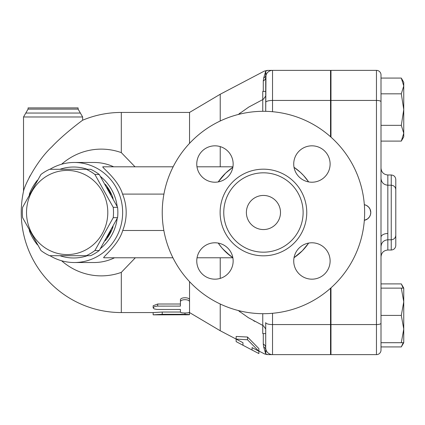 <?xml version="1.0" encoding="UTF-8"?>
<svg xmlns="http://www.w3.org/2000/svg" width="425" height="425" viewBox="0 0 425 425"><rect width="100%" height="100%" fill="white"/><g stroke="black" fill="none" stroke-linecap="round" stroke-linejoin="round"><path stroke-width="0.64" d="M364.634 212.5A101.198 101.198 0 0 1 212.84 300.14A101.198 101.198 0 0 1 212.84 124.86A101.198 101.198 0 0 1 364.634 212.5M303.121 212.5A39.684 39.684 0 0 1 243.599 246.867A39.684 39.684 0 0 1 243.599 178.133A39.684 39.684 0 0 1 303.121 212.5M293.728 164.018A18.19 18.19 0 0 1 311.923 145.828A18.19 18.19 0 0 1 330.113 164.018A18.19 18.19 0 0 1 311.923 182.213A18.19 18.19 0 0 1 293.728 164.018M311.923 242.787A18.19 18.19 0 0 1 330.113 260.982A18.19 18.19 0 0 1 311.923 279.172A18.19 18.19 0 0 1 293.728 260.982A18.19 18.19 0 0 1 311.923 242.787M233.15 260.982A18.19 18.19 0 0 1 214.96 279.172A18.19 18.19 0 0 1 196.764 260.982A18.19 18.19 0 0 1 214.96 242.787A18.19 18.19 0 0 1 233.15 260.982M214.96 182.213A18.19 18.19 0 0 1 196.764 164.018A18.19 18.19 0 0 1 214.96 145.828A18.19 18.19 0 0 1 233.15 164.018A18.19 18.19 0 0 1 214.96 182.213M294.026 167.301L300.268 172.221L303.636 175.583L308.64 181.911A54.575 54.575 0 0 0 294.026 167.301M308.64 243.089L302.35 250.766L294.026 257.699A54.575 54.575 0 0 0 308.64 243.089M330.522 324.567L272.537 324.567A6.821 1.976 180 0 1 265.715 322.591L265.715 353.812C263.734 353.86 263.734 353.86 265.715 353.812C263.734 353.86 263.734 353.86 265.715 353.812L265.976 349.685A4.548 4.239 -16 0 0 263.718 347.092L265.715 353.812A6.821 6.683 90 0 0 268.887 354.631L330.522 354.631L330.522 288.267M330.522 136.733L330.522 70.369L268.887 70.369A6.821 6.683 90 0 0 265.715 71.188L263.718 77.908L263.277 80.952L263.277 91.396M280.495 212.5A17.053 17.053 0 0 1 254.91 227.269A17.053 17.053 0 0 1 254.91 197.731A17.053 17.053 0 0 1 280.495 212.5M364.331 204.691L366.435 205.408L368.486 206.917L369.984 209.042L370.775 212.5L370.403 214.912L369.415 216.947L367.545 218.902L364.331 220.315A7.958 7.958 0 0 0 364.331 204.685M180.434 301.952C180.152 298.94 189.816 298.94 189.534 301.952L189.534 312.035C189.816 313.315 180.152 313.315 180.434 312.035L180.434 309.464L156.952 309.448L154.275 308.948L153.149 307.934L154.376 306.68L157.101 306.112L180.434 306.096L180.434 299.965C180.152 297.017 189.816 297.017 189.534 299.965L189.534 301.952M153.149 307.881L153.149 305.761L157.696 304.018L180.434 304.018L180.434 299.965M180.434 309.825L180.434 309.464M162.244 314.829L189.125 314.76L189.534 314.665L189.364 312.317M184.981 314.824C190.852 314.766 190.852 314.585 184.981 314.293L162.244 314.293L153.149 314.835L162.531 314.835M135.341 257.773L121.311 272.377L121.311 312.561L153.149 312.561L162.244 312.035L180.434 312.035M153.149 313.151L153.149 314.824M189.534 309.825L189.534 312.396M189.534 281.626L189.534 299.965M189.534 143.374L189.534 112.439L121.311 112.439L121.311 152.623L135.028 166.807M247.52 339.766L247.52 337.036L258.889 348.627L258.889 353.563L252.067 350.035L252.067 347.597L258.889 351.241L247.52 339.766L236.151 339.076L242.972 342.731L242.972 345.259L236.151 341.62L236.151 339.108M236.151 339.076L236.151 336.457L247.52 337.036M107.796 212.5A42.07 40.635 -90 0 0 46.84 176.067A42.07 40.635 -90 0 0 46.84 248.933A42.07 40.635 -90 0 0 107.796 212.5M113.231 207.32A47.186 45.581 90 0 1 113.507 212.5A47.186 45.581 90 0 1 113.231 217.68L94.908 250.527A47.186 45.581 90 0 1 86.243 255.707L49.603 255.707A47.186 45.581 90 0 1 40.943 250.527L22.621 217.68A47.186 45.581 90 0 1 22.621 207.32L40.943 174.473A47.186 45.581 90 0 1 49.603 169.293L86.243 169.293A47.186 45.581 90 0 1 94.908 174.473L113.231 207.32L117.587 207.32L99.264 174.473A47.186 45.581 -90 0 0 90.605 169.293L86.243 169.293M86.243 255.707L90.605 255.707A47.186 45.581 -90 0 0 99.264 250.527L117.587 217.68A47.186 45.581 -90 0 0 117.863 212.5A47.186 45.581 -90 0 0 117.587 207.32M107.169 187.627A43.207 41.735 90 0 1 110.93 194.368M110.93 230.632A43.207 41.735 90 0 1 107.169 237.373M99.264 174.473L94.908 174.473M117.587 217.68L113.231 217.68M99.264 250.527L94.908 250.527M105.209 184.243A43.207 41.735 90 0 1 113.103 198.448M113.103 226.552A43.207 41.735 90 0 1 105.209 240.757M262.756 313.692L262.756 333.604L265.715 333.604M263.277 80.952A4.548 4.25 0 0 0 265.715 77.191L265.715 71.188C263.734 71.14 263.734 71.14 265.715 71.188L263.718 77.908A4.548 4.239 -164 0 0 265.976 75.315L265.715 111.329L265.715 77.191L265.715 91.396L262.756 91.396L262.756 111.308M330.979 127.782L330.522 127.782M330.979 287.858L330.979 354.631L376.46 354.631A4.548 4.548 0 0 0 381.007 350.083L381.007 346.922L401.312 346.922L403.192 342.704M403.192 288.123L401.312 283.9L381.007 283.9M403.75 301.766L401.312 288.123L403.75 288.123L403.75 329.056L401.312 315.414L403.75 301.766M403.75 342.704L401.312 342.704L403.75 329.056L403.75 342.704L401.312 346.922M401.312 78.078L403.75 82.296L403.75 85.956L401.312 78.078L381.007 78.078L381.007 93.829L401.312 93.829L403.75 85.956L403.75 109.586L401.312 93.829M401.312 141.1L403.75 133.222L403.75 136.877L401.312 141.1L381.007 141.1M401.312 125.343L403.75 109.586L403.75 133.222L401.312 125.343L381.007 125.343L381.007 93.829M401.312 315.414L381.007 315.414L381.007 342.704L401.312 342.704M381.007 288.123L401.312 288.123M387.834 233.506A6.821 3.82 0 0 0 381.007 237.325L381.007 187.675M381.007 350.083L381.007 74.917A4.548 4.548 0 0 0 376.46 70.369A4.548 4.548 0 0 1 381.007 74.917M381.007 256.843C381.416 252.705 383.69 250.431 387.834 250.022L387.834 239.79L391.244 239.79C394.007 239.519 395.521 238.005 395.792 235.243L395.792 189.757C395.521 186.995 394.007 185.481 391.244 185.21L391.244 250.022C394.007 249.751 395.521 248.237 395.792 245.475L395.792 179.525C395.521 176.763 394.007 175.249 391.244 174.978L391.244 185.21L387.834 185.21L387.834 174.978C383.69 174.569 381.416 172.295 381.007 168.157M330.979 100.433L376.46 100.433L376.46 70.369L330.979 70.369L330.979 137.142M23.524 116.987L82.652 116.987L80.378 113.05L25.797 113.05L23.524 116.987L23.524 191.287A100.061 100.061 0 0 0 121.311 312.561M29.134 177.634L30.233 175.552M51.542 147.135L53.38 145.238M82.652 116.987L82.652 120.211C82.487 120.27 64.079 133.79 51.781 146.885C36.593 160.985 24.347 185.635 23.524 191.287M80.378 113.05L78.104 109.113L78.104 107.892L28.071 107.892L28.071 109.113L25.797 113.05M61.604 260.769A63.373 61.211 -90 0 0 121.311 272.377M121.311 152.623A63.373 61.211 -90 0 0 61.604 164.231M163.853 230.483L122.724 230.483C118.49 245.092 102.393 257.274 103.748 257.773L172.933 257.773M197.051 257.773L232.863 257.773M238.239 114.49L248.784 107.058L262.756 99.599M240.019 113.045L239.673 113.316M219.258 180.46L218.238 181.911A54.575 54.575 0 0 1 232.852 167.301L229.925 169.426M225.914 172.869L223.364 175.451M189.534 112.439L220.23 94.249L220.23 120.992M220.23 146.609L220.23 166.807M263.277 99.354L265.715 96.029M265.715 71.188L265.976 75.315M222.796 248.923L230.674 256.153L232.852 257.699A54.575 54.575 0 0 1 218.238 243.089L221.781 247.759L225.409 251.643L232.852 257.704M232.852 167.296L225.654 173.118L218.238 181.911M263.277 333.604L263.277 344.048A4.548 4.25 180 0 1 265.715 347.809A6.821 6.821 0 0 0 272.537 354.631L268.887 354.631C266.905 354.631 266.905 354.631 268.887 354.631M265.715 329.003L263.378 325.693M263.277 344.048L263.718 347.092L265.715 353.812M220.23 257.773L220.23 278.391M220.23 304.008L220.23 330.751L239.126 340.669M239.673 311.684L240.019 311.955M253.571 320.716L254.947 321.465M258.889 351.05L264.392 353.844M262.756 325.401L248.306 317.65L238.239 310.51M265.715 77.191A6.821 6.821 0 0 1 272.537 70.369A6.821 6.821 0 0 0 265.715 77.191M268.887 70.369C266.905 70.369 266.905 70.369 268.887 70.369M232.937 166.807L196.982 166.807M173.145 166.807L102.802 166.807C101.729 167.344 118.192 179.435 122.554 194.097L163.928 194.097M122.724 230.483A51.797 50.028 0 0 0 122.554 194.097M29.267 230.61A50.028 48.322 -90 0 0 37.411 244.8M49.953 255.707A50.028 48.322 -90 0 0 74.317 262.528A50.028 48.322 -90 0 0 122.639 212.5A50.028 48.322 -90 0 0 74.317 162.472A50.028 48.322 -90 0 0 49.953 169.293M37.411 180.2A50.028 48.322 -90 0 0 29.267 194.39M59.92 169.293A45.48 43.934 90 0 1 87.353 169.293M100.576 176.577A45.48 43.934 90 0 1 117.183 206.497M117.183 218.503A45.48 43.934 90 0 1 100.576 248.423M87.353 255.707A45.48 43.934 90 0 1 59.92 255.707M306.76 212.5A43.323 43.323 0 0 0 241.777 174.983A43.323 43.323 0 0 0 241.777 250.017A43.323 43.323 0 0 0 306.76 212.5M265.715 347.809A6.821 6.821 0 0 0 272.537 354.631L272.537 313.289M330.522 100.433L272.537 100.433L272.537 70.369M272.537 111.711L272.537 100.433A6.821 1.976 0 0 0 265.715 102.409M157.696 304.018L157.696 306.096M184.981 313.013L184.981 314.293M162.244 312.035L162.244 314.293M381.007 246.612C381.416 242.468 383.69 240.194 387.834 239.79L387.834 185.21C383.69 184.806 381.416 182.532 381.007 178.388M330.979 324.567L376.46 324.567L376.46 100.433A4.548 1.317 0 0 1 381.007 101.75M376.46 354.631L376.46 324.567A4.548 1.317 0 0 0 381.007 323.25M78.104 109.113L28.071 109.113M114.548 257.773A50.028 48.322 90 0 1 93.968 262.528L74.317 262.528M74.317 162.472L93.978 162.472A50.028 48.322 90 0 1 113.666 166.807M242.972 345.259L252.067 350.035M73.637 169.293L73.047 169.293M73.637 255.707L73.047 255.707M330.979 297.218L330.522 297.218M330.979 333.604L330.522 333.604M330.979 91.396L330.522 91.396M403.75 288.123L401.312 283.9M387.834 250.022L391.244 250.022M387.834 174.978L391.244 174.978M121.311 112.439A100.061 100.061 0 0 0 82.652 120.211M220.23 94.249L264.223 71.15L267.394 70.369M264.223 353.85L267.394 354.631M189.534 312.561L220.23 330.751"/></g></svg>
